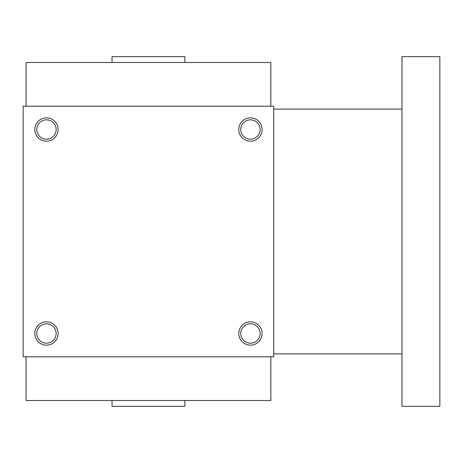 <?xml version="1.0" encoding="UTF-8"?>
<svg xmlns="http://www.w3.org/2000/svg" width="463" height="463" viewBox="0 0 463 463"><rect width="100%" height="100%" fill="white"/><g stroke="black" fill="none" stroke-linecap="round" stroke-linejoin="round"><path stroke-width="0.69" d="M26.061 356.799L26.061 400.512L270.838 400.512L270.838 356.799M112.029 400.512L112.029 406.34L184.876 406.34L184.876 400.512M273.755 106.201L273.755 356.799L23.15 356.799L23.15 106.201L273.755 106.201M58.118 333.487A11.656 11.656 0 0 0 40.634 323.394A11.656 11.656 0 0 0 40.634 343.587A11.656 11.656 0 0 0 58.118 333.487M34.806 129.513A11.656 11.656 0 0 1 52.29 119.413A11.656 11.656 0 0 1 52.29 139.606A11.656 11.656 0 0 1 34.806 129.513M262.099 333.487A11.656 11.656 0 0 0 244.614 323.394A11.656 11.656 0 0 0 244.614 343.587A11.656 11.656 0 0 0 262.099 333.487M238.786 129.513A11.656 11.656 0 0 1 256.271 119.413A11.656 11.656 0 0 1 256.271 139.606A11.656 11.656 0 0 1 238.786 129.513M56.145 333.487A9.682 9.682 0 0 0 41.618 325.101A9.682 9.682 0 0 0 41.618 341.879A9.682 9.682 0 0 0 56.145 333.487M36.78 129.513A9.682 9.682 0 0 1 51.306 121.121A9.682 9.682 0 0 1 51.306 137.899A9.682 9.682 0 0 1 36.78 129.513M260.125 333.487A9.682 9.682 0 0 0 245.598 325.101A9.682 9.682 0 0 0 245.598 341.879A9.682 9.682 0 0 0 260.125 333.487M240.754 129.513A9.682 9.682 0 0 1 255.281 121.121A9.682 9.682 0 0 1 255.281 137.899A9.682 9.682 0 0 1 240.754 129.513M112.029 62.488L112.029 56.66L184.876 56.66L184.876 62.488M26.061 106.201L26.061 62.488L270.838 62.488L270.838 106.201M401.971 109.112L273.755 109.112M401.971 56.66L401.971 406.34L439.85 406.34L439.85 56.66L401.971 56.66M401.971 353.888L273.755 353.888"/></g></svg>
